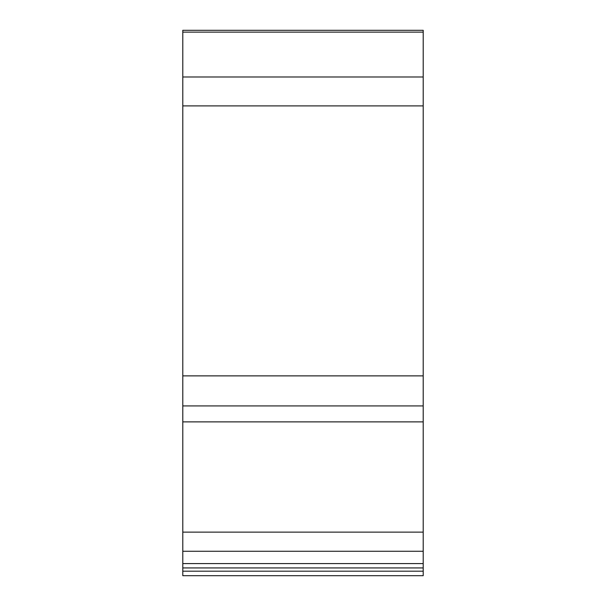 <?xml version="1.0" encoding="UTF-8"?>
<svg xmlns="http://www.w3.org/2000/svg" width="606" height="606" viewBox="0 0 606 606"><rect width="100%" height="100%" fill="white"/><g stroke="black" fill="none" stroke-linecap="round" stroke-linejoin="round"><path stroke-width="0.91" d="M182.8 571.193L182.8 30.3L423.2 30.3L182.8 30.3L423.2 30.3L423.2 575.7L182.8 575.7L182.8 571.193L423.2 571.193M182.8 532.129L423.2 532.129M182.8 405.922L423.2 405.922M182.8 30.3L423.2 30.3M182.8 567.936L423.2 567.936M182.8 563.588L423.2 563.588M182.8 551.271L423.2 551.271M182.8 421.882L423.2 421.882M182.8 375.871L423.2 375.871M182.8 105.891L423.2 105.891M182.8 76.985L423.2 76.985M182.8 32.126L423.2 32.126"/></g></svg>
